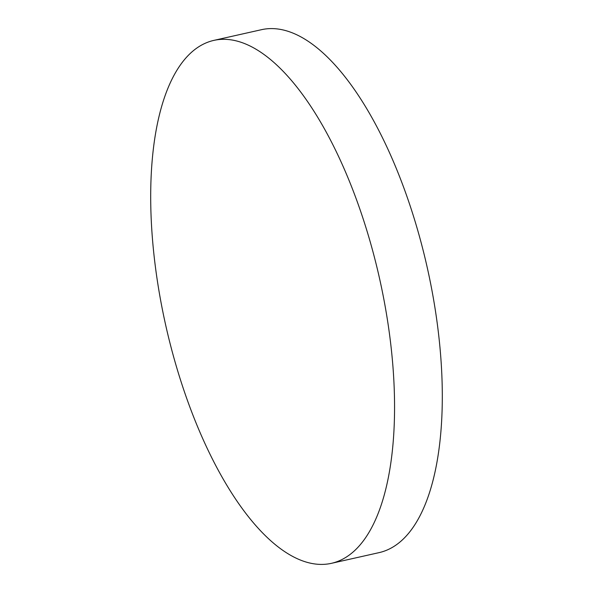 <?xml version="1.0" encoding="UTF-8"?>
<svg xmlns="http://www.w3.org/2000/svg" width="593" height="593" viewBox="0 0 593 593"><rect width="100%" height="100%" fill="white"/><g stroke="black" fill="none" stroke-linecap="round" stroke-linejoin="round"><path stroke-width="0.89" d="M213.925 40.368L261.661 29.65A267.999 109.431 77.3 0 1 424.484 255.783A267.999 109.431 77.3 0 1 388.163 549.548A267.999 109.431 77.3 0 1 379.075 552.632L331.339 563.35A267.999 109.431 77.3 0 1 168.516 337.217A267.999 109.431 77.3 0 1 204.837 43.452A267.999 109.431 77.3 0 1 213.925 40.368A267.999 109.431 77.3 0 1 376.74 266.502A267.999 109.431 77.3 0 1 340.419 560.266A267.999 109.431 77.3 0 1 331.339 563.35"/></g></svg>

